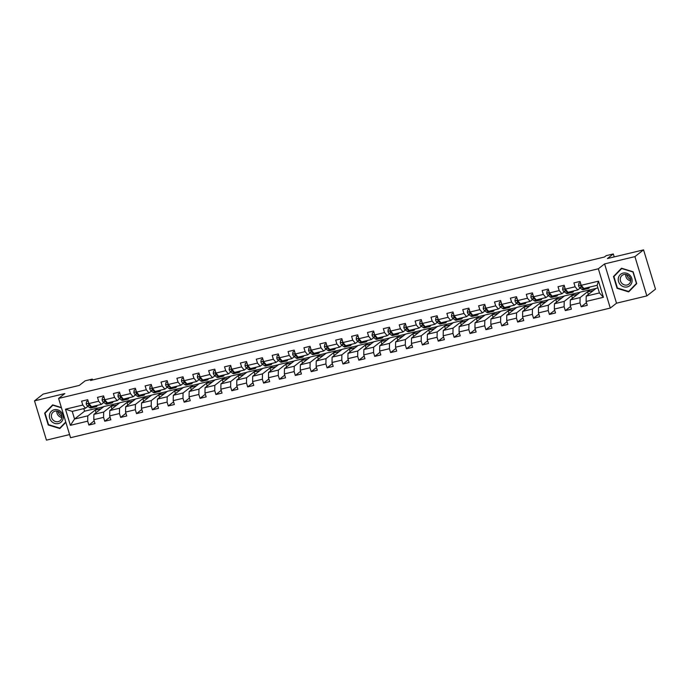 <?xml version="1.0" encoding="UTF-8"?>
<svg xmlns="http://www.w3.org/2000/svg" width="690" height="690" viewBox="0 0 690 690"><rect width="100%" height="100%" fill="white"/><g stroke="black" fill="none" stroke-linecap="round" stroke-linejoin="round"><path stroke-width="1.03" d="M646.849 295.906L655.5 289.145L643.563 249.866L634.921 256.62L604.578 263.908L598.351 268.772L610.288 308.059L616.515 303.195L646.849 295.906L634.921 256.62M598.351 268.772L58.607 398.432L70.544 437.71L610.288 308.059M58.607 398.432L64.834 393.567L34.5 400.856L46.437 440.134L69.587 434.571M34.5 400.856L43.151 394.094L79.29 385.417L85.172 380.82L92.296 379.103L90.562 380.457L604.449 257.016L606.182 255.662L613.307 253.946L607.424 258.543L643.563 249.866M597.894 287.885L596.229 288.282L586.198 296.122L599.438 292.94L597.109 285.298L583.878 288.48L581.204 285.315L580.023 281.434L573.916 282.9L575.098 286.781L565.326 289.127L564.144 285.255L558.038 286.721L559.219 290.594L549.438 292.94L548.265 289.067L542.159 290.533L543.332 294.406L533.56 296.76L532.387 292.879L526.28 294.345L527.453 298.227L517.681 300.573L516.5 296.7L510.393 298.166L511.575 302.039L501.803 304.385L500.621 300.512L494.514 301.978L495.696 305.851L485.915 308.197L484.742 304.325L478.636 305.791L479.809 309.672L470.037 312.018L468.864 308.137L462.757 309.612L463.93 313.484L454.158 315.83L452.976 311.958L446.87 313.424L448.052 317.297L438.279 319.643L437.098 315.77L430.991 317.236L432.173 321.117L422.392 323.463L421.219 319.582L415.113 321.057L416.286 324.93L406.514 327.276L405.341 323.403L399.234 324.869L400.407 328.742L390.635 331.088L389.453 327.215L383.347 328.682L384.528 332.554L374.756 334.909L373.575 331.028L367.468 332.494L368.65 336.375L358.869 338.721L357.696 334.848L351.589 336.315L352.763 340.187L342.99 342.533L341.817 338.661L335.702 340.127L336.884 344L327.112 346.354L325.93 342.473L319.824 343.939L321.005 347.82L311.233 350.166L310.052 346.294L303.945 347.76L305.118 351.633L295.346 353.979L294.173 350.106L288.066 351.572L289.239 355.445L279.467 357.791L278.294 353.918L272.179 355.385L273.361 359.266L263.589 361.612L262.407 357.731L256.301 359.205L257.482 363.078L247.71 365.424L246.528 361.551L240.422 363.018L241.595 366.89L231.823 369.236L230.65 365.364L224.543 366.83L225.716 370.703L215.944 373.057L214.771 369.176L208.656 370.642L209.838 374.523L200.066 376.869L198.884 372.997L192.777 374.463L193.959 378.336L184.187 380.682L183.005 376.809L176.899 378.275L178.072 382.148L168.3 384.503L167.127 380.621L161.02 382.088L162.193 385.969L152.421 388.315L151.248 384.442L145.133 385.908L146.315 389.781L136.542 392.127L135.361 388.254L129.254 389.721L130.436 393.593L120.664 395.939L119.482 392.067L113.376 393.533L114.549 397.414L104.777 399.76L103.604 395.879L97.497 397.354L98.67 401.226L88.898 403.572L87.725 399.7L81.61 401.166L82.791 405.039L65.481 409.196L70.389 425.333L74.555 419.028L87.785 415.846L97.816 408.014L84.585 411.188L74.555 419.028L72.234 411.387L65.481 409.196M581.204 285.315L598.506 281.158L603.414 297.295L586.103 301.452L587.285 305.325L581.178 306.791L586.474 302.651M70.389 425.333L87.69 421.176L88.872 425.049L94.979 423.582L93.806 419.71L103.578 417.364L104.751 421.236L110.857 419.77L109.684 415.898L119.456 413.552L120.629 417.424L126.744 415.958L125.563 412.077L135.335 409.731L136.517 413.612L142.623 412.137L141.441 408.264L151.214 405.918L152.395 409.791L158.502 408.325L157.329 404.452L167.101 402.106L168.274 405.979L174.38 404.513L173.207 400.64L182.979 398.285L184.152 402.166L190.268 400.7L189.086 396.819L198.858 394.473L200.04 398.346L206.146 396.879L204.964 393.007L214.737 390.661L215.918 394.533L222.025 393.067L220.852 389.195L230.624 386.84L231.797 390.721L237.903 389.255L236.73 385.374L246.503 383.028L247.676 386.9L253.791 385.434L252.609 381.561L262.381 379.215L263.563 383.088L269.669 381.622L268.488 377.749L278.26 375.403L279.441 379.276L285.548 377.81L284.375 373.928L294.147 371.582L295.32 375.464L301.427 373.989L300.254 370.116L310.026 367.77L311.199 371.643L317.314 370.176L316.132 366.304L325.904 363.958L327.086 367.83L333.192 366.364L332.011 362.491L341.783 360.137L342.964 364.018L349.071 362.552L347.898 358.671L357.67 356.325L358.843 360.197L364.95 358.731L363.777 354.858L373.549 352.512L374.722 356.385L380.837 354.919L379.655 351.046L389.427 348.692L390.609 352.573L396.716 351.106L395.534 347.225L405.306 344.879L406.488 348.752L412.594 347.286L411.421 343.413L421.193 341.067L422.366 344.94L428.473 343.473L427.3 339.601L437.072 337.255L438.245 341.127L444.36 339.661L443.178 335.78L452.95 333.434L454.132 337.315L460.239 335.84L459.057 331.968L468.829 329.622L470.011 333.494L476.117 332.028L474.944 328.155L484.716 325.809L485.889 329.682L491.996 328.216L490.823 324.343L500.595 321.988L501.768 325.87L507.883 324.395L506.702 320.522L516.474 318.176L517.655 322.049L523.762 320.583L522.58 316.71L532.352 314.364L533.534 318.237L539.64 316.77L538.467 312.898L548.24 310.543L549.413 314.424L555.519 312.958L554.346 309.077L564.118 306.731L565.3 310.603L571.406 309.137L570.225 305.265L579.997 302.919L581.178 306.791M565.326 289.127L567.999 292.293L577.772 289.947L580.221 288.023M590.123 289.748L580.092 297.588L570.32 299.934L580.35 292.094L596.022 288.446M577.772 289.947L575.098 286.781M579.997 302.919L580.092 297.588M570.225 305.265L570.32 299.934M549.438 292.94L552.112 296.105L561.893 293.759L564.342 291.844M574.244 293.561L564.213 301.401L554.441 303.755L564.472 295.915L580.143 292.258M561.893 293.759L559.219 290.594M564.118 306.731L564.213 301.401M554.346 309.077L554.441 303.755M533.56 296.76L536.234 299.926L546.006 297.571L548.464 295.656M558.365 297.381L548.334 305.221L538.562 307.568L548.593 299.727L564.265 296.079M546.006 297.571L543.332 294.406M548.24 310.543L548.334 305.221M538.467 312.898L538.562 307.568M517.681 300.573L520.355 303.738L530.127 301.392L532.585 299.469M542.478 301.194L532.447 309.034L522.675 311.38L532.706 303.54L548.377 299.891M530.127 301.392L527.453 298.227M532.352 314.364L532.447 309.034M522.58 316.71L522.675 311.38M501.803 304.385L504.476 307.55L514.248 305.204L516.698 303.289M526.599 305.006L516.568 312.846L506.796 315.192L516.827 307.361L532.499 303.704M514.248 305.204L511.575 302.039M516.474 318.176L516.568 312.846M506.702 320.522L506.796 315.192M485.915 308.197L488.589 311.363L498.37 309.017L500.819 307.102M510.721 308.827L500.69 316.667L490.918 319.013L500.949 311.173L516.62 307.524M498.37 309.017L495.696 305.851M500.595 321.988L500.69 316.667M490.823 324.343L490.918 319.013M470.037 312.018L472.71 315.183L482.483 312.837L484.941 310.914M494.842 312.639L484.811 320.479L475.031 322.825L485.07 314.985L500.733 311.337M482.483 312.837L479.809 309.672M484.716 325.809L484.811 320.479M474.944 328.155L475.031 322.825M454.158 315.83L456.832 318.996L466.604 316.65L469.062 314.726M478.955 316.451L468.924 324.291L459.152 326.637L469.183 318.797L484.854 315.149M466.604 316.65L463.93 313.484M468.829 329.622L468.924 324.291M459.057 331.968L459.152 326.637M438.279 319.643L440.953 322.808L450.725 320.462L453.175 318.547M463.076 320.272L453.045 328.104L443.273 330.458L453.304 322.618L468.976 318.97M450.725 320.462L448.052 317.297M452.95 333.434L453.045 328.104M443.178 335.78L443.273 330.458M422.392 323.463L425.066 326.629L434.847 324.283L437.296 322.359M447.198 324.084L437.167 331.925L427.395 334.271L437.426 326.43L453.097 322.782M434.847 324.283L432.173 321.117M437.072 337.255L437.167 331.925M427.3 339.601L427.395 334.271M406.514 327.276L409.187 330.441L418.959 328.095L421.418 326.172M431.319 327.897L421.288 335.737L411.507 338.083L421.547 330.243L437.21 326.594M418.959 328.095L416.286 324.93M421.193 341.067L421.288 335.737M411.421 343.413L411.507 338.083M390.635 331.088L393.309 334.253L403.081 331.907L405.539 329.993M415.432 331.709L405.401 339.549L395.629 341.904L405.66 334.064L421.331 330.406M403.081 331.907L400.407 328.742M405.306 344.879L405.401 339.549M395.534 347.225L395.629 341.904M374.756 334.909L377.43 338.074L387.202 335.72L389.652 333.805M399.553 335.53L389.522 343.37L379.75 345.716L389.781 337.876L405.453 334.227M387.202 335.72L384.528 332.554M389.427 348.692L389.522 343.37M379.655 351.046L379.75 345.716M358.869 338.721L361.543 341.886L371.324 339.54L373.773 337.617M383.675 339.342L373.644 347.182L363.872 349.528L373.902 341.688L389.574 338.04M371.324 339.54L368.65 336.375M373.549 352.512L373.644 347.182M363.777 354.858L363.872 349.528M342.99 342.533L345.664 345.699L355.436 343.353L357.894 341.438M367.796 343.154L357.765 350.994L347.984 353.34L358.024 345.509L373.687 341.852M355.436 343.353L352.763 340.187M357.67 356.325L357.765 350.994M347.898 358.671L347.984 353.34M327.112 346.354L329.786 349.52L339.558 347.165L342.016 345.25M351.909 346.975L341.878 354.815L332.106 357.161L342.137 349.321L357.808 345.673M339.558 347.165L336.884 344M341.783 360.137L341.878 354.815M332.011 362.491L332.106 357.161M311.233 350.166L313.907 353.332L323.679 350.986L326.129 349.062M336.03 350.787L325.999 358.628L316.227 360.974L326.258 353.133L341.93 349.485M323.679 350.986L321.005 347.82M325.904 363.958L325.999 358.628M316.132 366.304L316.227 360.974M295.346 353.979L298.02 357.144L307.8 354.798L310.25 352.883M320.151 354.6L310.12 362.44L300.348 364.786L310.379 356.946L326.051 353.297M307.8 354.798L305.118 351.633M310.026 367.77L310.12 362.44M300.254 370.116L300.348 364.786M279.467 357.791L282.141 360.956L291.913 358.61L294.371 356.696M304.273 358.421L294.242 366.261L284.461 368.607L294.501 360.767L310.164 357.118M291.913 358.61L289.239 355.445M294.147 371.582L294.242 366.261M284.375 373.928L284.461 368.607M263.589 361.612L266.262 364.777L276.035 362.431L278.493 360.508M288.386 362.233L278.355 370.073L268.582 372.419L278.613 364.579L294.285 360.93M276.035 362.431L273.361 359.266M278.26 375.403L278.355 370.073M268.488 377.749L268.582 372.419M247.71 365.424L250.384 368.589L260.156 366.243L262.605 364.32M272.507 366.045L262.476 373.885L252.704 376.231L262.735 368.391L278.406 364.743M260.156 366.243L257.482 363.078M262.381 379.215L262.476 373.885M252.609 381.561L252.704 376.231M231.823 369.236L234.496 372.402L244.277 370.056L246.727 368.141M256.628 369.866L246.597 377.697L236.825 380.052L246.856 372.212L262.528 368.555M244.277 370.056L241.595 366.89M246.503 383.028L246.597 377.697M236.73 385.374L236.825 380.052M215.944 373.057L218.618 376.223L228.39 373.868L230.848 371.953M240.75 373.678L230.719 381.518L220.938 383.864L230.978 376.024L246.641 372.376M228.39 373.868L225.716 370.703M230.624 386.84L230.719 381.518M220.852 389.195L220.938 383.864M200.066 376.869L202.739 380.035L212.511 377.689L214.97 375.765M224.862 377.49L214.832 385.331L205.059 387.677L215.09 379.836L230.762 376.188M212.511 377.689L209.838 374.523M214.737 390.661L214.832 385.331M204.964 393.007L205.059 387.677M184.187 380.682L186.861 383.847L196.633 381.501L199.082 379.586M208.984 381.303L198.953 389.143L189.181 391.497L199.212 383.657L214.883 380M196.633 381.501L193.959 378.336M198.858 394.473L198.953 389.143M189.086 396.819L189.181 391.497M168.3 384.503L170.973 387.668L180.746 385.313L183.204 383.399M193.105 385.123L183.074 392.964L173.302 395.31L183.333 387.47L199.005 383.821M180.746 385.313L178.072 382.148M182.979 398.285L183.074 392.964M173.207 400.64L173.302 395.31M152.421 388.315L155.095 391.48L164.867 389.134L167.325 387.211M177.226 388.936L167.196 396.776L157.415 399.122L167.454 391.282L183.117 387.633M164.867 389.134L162.193 385.969M167.101 402.106L167.196 396.776M157.329 404.452L157.415 399.122M136.542 392.127L139.216 395.292L148.988 392.946L151.446 391.032M161.339 392.748L151.308 400.588L141.536 402.934L151.567 395.103L167.239 391.446M148.988 392.946L146.315 389.781M151.214 405.918L151.308 400.588M141.441 408.264L141.536 402.934M120.664 395.939L123.338 399.105L133.11 396.759L135.559 394.844M145.461 396.569L135.43 404.409L125.658 406.755L135.689 398.915L151.36 395.267M133.11 396.759L130.436 393.593M135.335 409.731L135.43 404.409M125.563 412.077L125.658 406.755M104.777 399.76L107.45 402.926L117.222 400.579L119.68 398.656M129.582 400.381L119.551 408.221L109.779 410.567L119.81 402.727L135.482 399.079M117.222 400.579L114.549 397.414M119.456 413.552L119.551 408.221M109.684 415.898L109.779 410.567M88.898 403.572L91.572 406.738L101.344 404.392L103.802 402.468M113.703 404.193L103.673 412.034L93.892 414.38L103.931 406.539L119.594 402.891M101.344 404.392L98.67 401.226M103.578 417.364L103.673 412.034M93.806 419.71L93.892 414.38M72.234 411.387L85.465 408.204L87.923 406.289M85.465 408.204L82.791 405.039M87.69 421.176L87.785 415.846M614.212 256.913L613.307 253.946M92.564 379.983L92.296 379.103M83.8 408.609L84.585 411.188M96.039 412.706L95.255 410.145L97.816 408.014M97.851 408.118L103.716 406.703M603.414 297.295L599.438 292.94M597.109 285.298L598.506 281.158M586.103 301.452L586.198 296.122M88.872 425.049L94.168 420.917M95.255 410.145L101.12 408.739M111.918 408.894L111.142 406.332L113.729 404.305M111.142 406.332L117.007 404.918M104.751 421.236L110.046 417.096M127.797 405.082L127.02 402.512L129.617 400.485M127.02 402.512L132.885 401.106M120.629 417.424L125.925 413.284M143.675 401.261L142.899 398.699L145.495 396.672M142.899 398.699L148.764 397.293M136.517 413.612L141.812 409.472M159.562 397.449L158.778 394.887L161.374 392.86M158.778 394.887L164.643 393.473M152.395 409.791L157.691 405.651M175.441 393.636L174.665 391.066L177.252 389.039M174.665 391.066L180.53 389.66M168.274 405.979L173.57 401.839M191.32 389.824L190.543 387.254L193.14 385.227M190.543 387.254L196.409 385.848M184.152 402.166L189.457 398.027M207.198 386.003L206.422 383.442L209.018 381.415M206.422 383.442L212.287 382.027M200.04 398.346L205.335 394.214M223.086 382.191L222.301 379.621L224.897 377.594M222.301 379.621L228.166 378.215M215.918 394.533L221.214 390.393M238.964 378.379L238.188 375.809L240.776 373.782M238.188 375.809L244.053 374.403M231.797 390.721L237.093 386.581M254.843 374.558L254.067 371.996L256.663 369.969M254.067 371.996L259.932 370.59M247.676 386.9L252.98 382.769M270.721 370.746L269.945 368.184L272.541 366.157M269.945 368.184L275.81 366.77M263.563 383.088L268.859 378.948M286.609 366.933L285.824 364.363L288.42 362.336M285.824 364.363L291.689 362.957M279.441 379.276L284.737 375.136M302.487 363.113L301.711 360.551L304.299 358.524M301.711 360.551L307.576 359.145M295.32 375.464L300.616 371.324M318.366 359.3L317.59 356.739L320.186 354.712M317.59 356.739L323.455 355.324M311.199 371.643L316.503 367.503M334.245 355.488L333.468 352.918L336.065 350.891M333.468 352.918L339.333 351.512M327.086 367.83L332.382 363.69M350.132 351.667L349.347 349.106L351.943 347.079M349.347 349.106L355.212 347.7M342.964 364.018L348.26 359.878M366.011 347.855L365.234 345.293L367.822 343.266M365.234 345.293L371.099 343.879M358.843 360.197L364.139 356.057M381.889 344.043L381.113 341.472L383.709 339.446M381.113 341.472L386.978 340.067M374.722 356.385L380.026 352.245M397.768 340.23L396.991 337.66L399.588 335.633M396.991 337.66L402.856 336.254M390.609 352.573L395.905 348.433M413.655 336.41L412.87 333.848L415.466 331.821M412.87 333.848L418.735 332.433M406.488 348.752L411.783 344.62M429.534 332.597L428.757 330.036L431.345 328M428.757 330.036L434.622 328.621M422.366 344.94L427.662 340.8M445.412 328.785L444.636 326.215L447.232 324.188M444.636 326.215L450.501 324.809M438.245 341.127L443.549 336.987M461.3 324.964L460.515 322.403L463.111 320.376M460.515 322.403L466.38 320.997M454.132 337.315L459.428 333.175M477.178 321.152L476.393 318.59L478.989 316.563M476.393 318.59L482.258 317.176M470.011 333.494L475.307 329.354M493.057 317.34L492.281 314.769L494.868 312.743M492.281 314.769L498.145 313.363M485.889 329.682L491.185 325.542M508.935 313.519L508.159 310.957L510.755 308.93M508.159 310.957L514.024 309.551M501.768 325.87L507.072 321.73M524.823 309.707L524.038 307.145L526.634 305.118M524.038 307.145L529.903 305.73M517.655 322.049L522.951 317.909M540.701 305.894L539.916 303.324L542.513 301.297M539.916 303.324L545.781 301.918M533.534 318.237L538.83 314.097M556.58 302.082L555.804 299.512L558.391 297.485M555.804 299.512L561.669 298.106M549.413 314.424L554.708 310.284M572.459 298.261L571.682 295.7L574.278 293.673M571.682 295.7L577.547 294.285M565.3 310.603L570.596 306.472M588.346 294.449L587.561 291.887L590.157 289.852M587.561 291.887L593.426 290.473M61.376 407.54L52.656 404.875L44.626 413.146L48.222 424.98L59.84 428.533L65.869 422.323M604.578 263.908L616.515 303.195M633.135 271.782L621.509 268.22L613.488 276.5L617.076 288.325L628.702 291.887L636.723 283.607L633.135 271.782M52.923 404.961L46.109 412.12M46.075 412.016L44.626 413.146M621.785 268.307L614.971 275.465M614.937 275.362L613.488 276.5M88.148 401.097L86.561 401.477L86.19 403.84A2.976 1.07 76.5 0 0 87.302 405.815L89.579 407.557A8.591 3.096 76.5 0 0 90.977 407.98L92.909 407.514A8.591 3.096 76.5 0 0 93.478 407.195M94.332 406.074L94.668 406.332A8.591 3.096 76.5 0 0 96.065 406.764A8.591 3.096 76.5 0 0 97.273 405.366M88.079 400.864L86.561 401.477M88.838 403.374L88.415 404.142A2.976 1.07 76.5 0 0 89.234 405.349L91.52 407.091A8.591 3.096 76.5 0 0 92.909 407.514M96.065 406.764L94.133 407.221A8.591 3.096 -103.5 0 1 92.736 406.798L92.4 406.539M89.502 404.288L89.131 404.004A1.518 0.543 -103.5 0 1 88.907 403.754L88.415 404.142M63.092 418.727A7.297 6.719 -128 0 0 57.805 409.877A7.297 6.719 -128 0 0 49.533 414.578A7.297 6.719 -128 0 0 54.821 423.419A7.297 6.719 -128 0 0 63.092 418.727M61.764 417.976A5.52 5.08 -128 0 0 59.34 412.051A5.52 5.08 -128 0 0 53.233 412.051A5.52 5.08 -128 0 0 51.5 414.837A5.52 5.08 -128 0 0 53.924 420.762A5.52 5.08 -128 0 0 60.03 420.753A5.52 5.08 -128 0 0 61.764 417.976M65.843 422.228L59.797 428.111L48.542 424.669L45.057 413.207L52.837 405.185L61.462 407.825M65.757 421.97L59.797 428.111M61.867 416.346A7.012 6.46 52 0 1 57.951 411.344M56.865 411.085A5.52 5.08 -128 0 0 61.85 417.467M630.72 279.692A7.012 6.46 52 0 1 626.813 274.689M623.079 273.102A7.297 6.719 -128 0 0 618.559 281.589A7.297 6.719 -128 0 0 627.27 286.902A7.297 6.719 -128 0 0 631.79 278.406A7.297 6.719 -128 0 0 623.079 273.102M623.898 274.525A5.52 5.08 -128 0 0 622.087 275.405A5.52 5.08 -128 0 0 620.888 281.96A5.52 5.08 -128 0 0 627.081 284.979A5.52 5.08 -128 0 0 628.892 284.108A5.52 5.08 -128 0 0 630.091 277.544A5.52 5.08 -128 0 0 623.898 274.525M625.727 274.43A5.52 5.08 -128 0 0 630.712 280.813M636.698 283.521L628.659 291.465L617.395 288.015L613.919 276.552L621.69 268.539L632.954 271.981L636.43 283.443L628.659 291.465M104.026 397.276L102.448 397.656L102.077 400.028A2.976 1.07 76.5 0 0 103.181 402.003L105.467 403.745A8.591 3.096 76.5 0 0 106.855 404.168L108.796 403.702A8.591 3.096 76.5 0 0 109.356 403.383M110.21 402.261L110.555 402.52A8.591 3.096 76.5 0 0 111.944 402.943A8.591 3.096 76.5 0 0 113.151 401.554M103.957 397.052L102.448 397.656M104.716 399.562L104.294 400.321A2.976 1.07 76.5 0 0 105.121 401.537L107.398 403.279A8.591 3.096 76.5 0 0 108.796 403.702M111.944 402.943L110.012 403.409A8.591 3.096 -103.5 0 1 108.615 402.986L108.278 402.727M105.38 400.467L105.018 400.191A1.518 0.543 -103.5 0 1 104.785 399.933L104.294 400.321M119.905 393.464L118.326 393.843L117.956 396.207A2.976 1.07 76.5 0 0 119.068 398.19L121.345 399.924A8.591 3.096 76.5 0 0 122.742 400.355L124.674 399.889A8.591 3.096 76.5 0 0 125.244 399.57M126.097 398.449L126.434 398.708A8.591 3.096 76.5 0 0 127.831 399.131A8.591 3.096 76.5 0 0 129.03 397.742M119.836 393.24L118.326 393.843M120.603 395.75L120.172 396.509A2.976 1.07 76.5 0 0 121 397.725L123.277 399.467A8.591 3.096 76.5 0 0 124.674 399.889M127.831 399.131L125.891 399.596A8.591 3.096 -103.5 0 1 124.502 399.174L124.157 398.906M121.259 396.655L120.897 396.379A1.518 0.543 -103.5 0 1 120.672 396.12L120.172 396.509M135.792 389.652L134.205 390.031L133.834 392.394A2.976 1.07 76.5 0 0 134.947 394.37L137.224 396.112A8.591 3.096 76.5 0 0 138.621 396.534L140.553 396.077A8.591 3.096 76.5 0 0 141.122 395.75M141.976 394.628L142.312 394.887A8.591 3.096 76.5 0 0 143.71 395.318A8.591 3.096 76.5 0 0 144.917 393.921M135.723 389.419L134.205 390.031M136.482 391.929L136.051 392.696A2.976 1.07 76.5 0 0 136.879 393.904L139.156 395.646A8.591 3.096 76.5 0 0 140.553 396.077M143.71 395.318L141.778 395.775A8.591 3.096 -103.5 0 1 140.381 395.353L140.044 395.094M137.146 392.843L136.775 392.558A1.518 0.543 -103.5 0 1 136.551 392.308L136.051 392.696M151.671 385.831L150.084 386.21L149.713 388.582A2.976 1.07 76.5 0 0 150.825 390.557L153.102 392.3A8.591 3.096 76.5 0 0 154.5 392.722L156.432 392.256A8.591 3.096 76.5 0 0 157.001 391.937M157.855 390.816L158.2 391.075A8.591 3.096 76.5 0 0 159.588 391.497A8.591 3.096 76.5 0 0 160.796 390.109M151.602 385.606L150.084 386.21M152.361 388.116L151.938 388.875A2.976 1.07 76.5 0 0 152.757 390.091L155.043 391.834A8.591 3.096 76.5 0 0 156.432 392.256M159.588 391.497L157.656 391.963A8.591 3.096 -103.5 0 1 156.259 391.541L155.923 391.282M153.025 389.022L152.654 388.746A1.518 0.543 -103.5 0 1 152.43 388.487L151.938 388.875M167.549 382.019L165.971 382.398L165.6 384.77A2.976 1.07 76.5 0 0 166.704 386.745L168.99 388.487A8.591 3.096 76.5 0 0 170.378 388.91L172.319 388.444A8.591 3.096 76.5 0 0 172.888 388.125M173.733 387.004L174.078 387.263A8.591 3.096 76.5 0 0 175.467 387.685A8.591 3.096 76.5 0 0 176.675 386.297M167.48 381.794L165.971 382.398M168.239 384.304L167.817 385.063A2.976 1.07 76.5 0 0 168.645 386.279L170.922 388.022A8.591 3.096 76.5 0 0 172.319 388.444M175.467 387.685L173.535 388.151A8.591 3.096 -103.5 0 1 172.146 387.728L171.801 387.47M168.903 385.21L168.541 384.934A1.518 0.543 -103.5 0 1 168.308 384.675L167.817 385.063M183.428 378.206L181.85 378.586L181.479 380.949A2.976 1.07 76.5 0 0 182.591 382.924L184.868 384.666A8.591 3.096 76.5 0 0 186.266 385.089L188.197 384.632A8.591 3.096 76.5 0 0 188.767 384.304M189.621 383.183L189.957 383.45A8.591 3.096 76.5 0 0 191.354 383.873A8.591 3.096 76.5 0 0 192.553 382.484M183.359 377.973L181.85 378.586M184.126 380.483L183.695 381.251A2.976 1.07 76.5 0 0 184.523 382.458L186.8 384.201A8.591 3.096 76.5 0 0 188.197 384.632M191.354 383.873L189.414 384.339A8.591 3.096 -103.5 0 1 188.025 383.907L187.68 383.649M184.782 381.398L184.42 381.113A1.518 0.543 -103.5 0 1 184.196 380.863L183.695 381.251M199.315 374.385L197.728 374.765L197.357 377.137A2.976 1.07 76.5 0 0 198.47 379.112L200.747 380.854A8.591 3.096 76.5 0 0 202.144 381.277L204.076 380.811A8.591 3.096 76.5 0 0 204.645 380.492M205.499 379.371L205.836 379.629A8.591 3.096 76.5 0 0 207.233 380.052A8.591 3.096 76.5 0 0 208.44 378.663M199.246 374.161L197.728 374.765M200.005 376.671L199.574 377.439A2.976 1.07 76.5 0 0 200.402 378.646L202.679 380.388A8.591 3.096 76.5 0 0 204.076 380.811M207.233 380.052L205.301 380.518A8.591 3.096 -103.5 0 1 203.904 380.095L203.567 379.836M200.669 377.577L200.298 377.301A1.518 0.543 -103.5 0 1 200.074 377.042L199.574 377.439M215.194 370.573L213.607 370.953L213.236 373.325A2.976 1.07 76.5 0 0 214.349 375.3L216.626 377.042A8.591 3.096 76.5 0 0 218.023 377.464L219.955 376.999A8.591 3.096 76.5 0 0 220.524 376.68M221.378 375.558L221.723 375.817A8.591 3.096 76.5 0 0 223.112 376.24A8.591 3.096 76.5 0 0 224.319 374.851M215.125 370.349L213.607 370.953M215.884 372.859L215.461 373.618A2.976 1.07 76.5 0 0 216.28 374.834L218.566 376.576A8.591 3.096 76.5 0 0 219.955 376.999M223.112 376.24L221.18 376.706A8.591 3.096 -103.5 0 1 219.782 376.283L219.446 376.024M216.548 373.764L216.177 373.488A1.518 0.543 -103.5 0 1 215.953 373.23L215.461 373.618M231.072 366.761L229.494 367.14L229.123 369.504A2.976 1.07 76.5 0 0 230.227 371.479L232.513 373.221A8.591 3.096 76.5 0 0 233.901 373.652L235.842 373.187A8.591 3.096 76.5 0 0 236.411 372.867M237.256 371.738L237.602 372.005A8.591 3.096 76.5 0 0 238.99 372.428A8.591 3.096 76.5 0 0 240.198 371.039M231.003 366.528L229.494 367.14M231.762 369.047L231.34 369.805A2.976 1.07 76.5 0 0 232.168 371.022L234.445 372.755A8.591 3.096 76.5 0 0 235.842 373.187M238.99 372.428L237.058 372.893A8.591 3.096 -103.5 0 1 235.67 372.462L235.325 372.203M232.427 369.952L232.064 369.668A1.518 0.543 -103.5 0 1 231.831 369.417L231.34 369.805M246.951 362.94L245.373 363.328L245.002 365.691A2.976 1.07 76.5 0 0 246.114 367.666L248.391 369.409A8.591 3.096 76.5 0 0 249.789 369.831L251.721 369.366A8.591 3.096 76.5 0 0 252.29 369.047M253.144 367.925L253.48 368.184A8.591 3.096 76.5 0 0 254.877 368.615A8.591 3.096 76.5 0 0 256.085 367.218M246.882 362.716L245.373 363.328M247.65 365.226L247.218 365.993A2.976 1.07 76.5 0 0 248.046 367.201L250.323 368.943A8.591 3.096 76.5 0 0 251.721 369.366M254.877 368.615L252.937 369.072A8.591 3.096 -103.5 0 1 251.548 368.65L251.203 368.391M248.305 366.14L247.943 365.855A1.518 0.543 -103.5 0 1 247.719 365.605L247.218 365.993M262.838 359.128L261.251 359.507L260.88 361.879A2.976 1.07 76.5 0 0 261.993 363.854L264.27 365.596A8.591 3.096 76.5 0 0 265.667 366.019L267.599 365.553A8.591 3.096 76.5 0 0 268.169 365.234M269.022 364.113L269.359 364.372A8.591 3.096 76.5 0 0 270.756 364.794A8.591 3.096 76.5 0 0 271.964 363.406M262.769 358.904L261.251 359.507M263.528 361.413L263.097 362.172A2.976 1.07 76.5 0 0 263.925 363.389L266.202 365.131A8.591 3.096 76.5 0 0 267.599 365.553M270.756 364.794L268.824 365.26A8.591 3.096 -103.5 0 1 267.427 364.838L267.09 364.579M264.192 362.319L263.822 362.043A1.518 0.543 -103.5 0 1 263.597 361.784L263.097 362.172M278.717 355.315L277.139 355.695L276.759 358.058A2.976 1.07 76.5 0 0 277.872 360.042L280.149 361.776A8.591 3.096 76.5 0 0 281.546 362.207L283.478 361.741A8.591 3.096 76.5 0 0 284.047 361.422M284.901 360.301L285.246 360.56A8.591 3.096 76.5 0 0 286.635 360.982A8.591 3.096 76.5 0 0 287.842 359.594M278.648 355.091L277.139 355.695M279.407 357.601L278.984 358.36A2.976 1.07 76.5 0 0 279.812 359.576L282.089 361.319A8.591 3.096 76.5 0 0 283.478 361.741M286.635 360.982L284.703 361.448A8.591 3.096 -103.5 0 1 283.305 361.025L282.969 360.758M280.071 358.507L279.7 358.231A1.518 0.543 -103.5 0 1 279.476 357.972L278.984 358.36M294.596 351.503L293.017 351.883L292.646 354.246A2.976 1.07 76.5 0 0 293.759 356.221L296.036 357.963A8.591 3.096 76.5 0 0 297.424 358.386L299.365 357.92A8.591 3.096 76.5 0 0 299.934 357.601M300.78 356.48L301.125 356.739A8.591 3.096 76.5 0 0 302.513 357.17A8.591 3.096 76.5 0 0 303.721 355.773M294.527 351.27L293.017 351.883M295.286 353.78L294.863 354.548A2.976 1.07 76.5 0 0 295.691 355.755L297.968 357.498A8.591 3.096 76.5 0 0 299.365 357.92M302.513 357.17L300.581 357.627A8.591 3.096 -103.5 0 1 299.193 357.204L298.848 356.946M295.95 354.695L295.587 354.41A1.518 0.543 -103.5 0 1 295.363 354.16L294.863 354.548M310.474 347.682L308.896 348.062L308.525 350.434A2.976 1.07 76.5 0 0 309.637 352.409L311.915 354.151A8.591 3.096 76.5 0 0 313.312 354.574L315.244 354.108A8.591 3.096 76.5 0 0 315.813 353.789M316.667 352.668L317.003 352.926A8.591 3.096 76.5 0 0 318.401 353.349A8.591 3.096 76.5 0 0 319.608 351.96M310.405 347.458L308.896 348.062M311.173 349.968L310.741 350.727A2.976 1.07 76.5 0 0 311.57 351.943L313.846 353.685A8.591 3.096 76.5 0 0 315.244 354.108M318.401 353.349L316.46 353.815A8.591 3.096 -103.5 0 1 315.071 353.392L314.726 353.133M311.828 350.874L311.466 350.598A1.518 0.543 -103.5 0 1 311.242 350.339L310.741 350.727M326.361 343.87L324.774 344.25L324.404 346.622A2.976 1.07 76.5 0 0 325.516 348.597L327.793 350.339A8.591 3.096 76.5 0 0 329.19 350.762L331.122 350.296A8.591 3.096 76.5 0 0 331.692 349.977M332.546 348.855L332.882 349.114A8.591 3.096 76.5 0 0 334.279 349.537A8.591 3.096 76.5 0 0 335.487 348.148M326.292 343.646L324.774 344.25M327.051 346.156L326.62 346.915A2.976 1.07 76.5 0 0 327.448 348.131L329.725 349.873A8.591 3.096 76.5 0 0 331.122 350.296M334.279 349.537L332.347 350.003A8.591 3.096 -103.5 0 1 330.95 349.58L330.613 349.321M327.716 347.061L327.345 346.785A1.518 0.543 -103.5 0 1 327.12 346.527L326.62 346.915M342.24 340.058L340.662 340.437L340.282 342.801A2.976 1.07 76.5 0 0 341.395 344.776L343.672 346.518A8.591 3.096 76.5 0 0 345.069 346.941L347.001 346.484A8.591 3.096 76.5 0 0 347.57 346.156M348.424 345.035L348.769 345.293A8.591 3.096 76.5 0 0 350.158 345.724A8.591 3.096 76.5 0 0 351.365 344.327M342.171 339.825L340.662 340.437M342.93 342.335L342.507 343.103A2.976 1.07 76.5 0 0 343.335 344.31L345.612 346.052A8.591 3.096 76.5 0 0 347.001 346.484M350.158 345.724L348.226 346.19A8.591 3.096 -103.5 0 1 346.829 345.759L346.492 345.5M343.594 343.249L343.223 342.964A1.518 0.543 -103.5 0 1 342.999 342.714L342.507 343.103M358.119 336.237L356.54 336.616L356.169 338.988A2.976 1.07 76.5 0 0 357.282 340.964L359.559 342.706A8.591 3.096 76.5 0 0 360.948 343.128L362.888 342.663A8.591 3.096 76.5 0 0 363.457 342.344M364.303 341.222L364.648 341.481A8.591 3.096 76.5 0 0 366.036 341.904A8.591 3.096 76.5 0 0 367.244 340.515M358.05 336.013L356.54 336.616M358.817 338.523L358.386 339.29A2.976 1.07 76.5 0 0 359.214 340.498L361.491 342.24A8.591 3.096 76.5 0 0 362.888 342.663M366.036 341.904L364.104 342.369A8.591 3.096 -103.5 0 1 362.716 341.947L362.371 341.688M359.473 339.428L359.111 339.152A1.518 0.543 -103.5 0 1 358.886 338.894L358.386 339.29M373.997 332.425L372.419 332.804L372.048 335.176A2.976 1.07 76.5 0 0 373.161 337.151L375.438 338.894A8.591 3.096 76.5 0 0 376.835 339.316L378.767 338.85A8.591 3.096 76.5 0 0 379.336 338.531M380.19 337.41L380.526 337.669A8.591 3.096 76.5 0 0 381.924 338.091A8.591 3.096 76.5 0 0 383.131 336.703M373.928 332.201L372.419 332.804M374.696 334.71L374.265 335.469A2.976 1.07 76.5 0 0 375.093 336.686L377.37 338.428A8.591 3.096 76.5 0 0 378.767 338.85M381.924 338.091L379.983 338.557A8.591 3.096 -103.5 0 1 378.594 338.135L378.249 337.876M375.351 335.616L374.989 335.34A1.518 0.543 -103.5 0 1 374.765 335.081L374.265 335.469M389.885 328.613L388.298 328.992L387.927 331.355A2.976 1.07 76.5 0 0 389.039 333.33L391.316 335.073A8.591 3.096 76.5 0 0 392.714 335.504L394.646 335.038A8.591 3.096 76.5 0 0 395.215 334.719M396.069 333.589L396.405 333.856A8.591 3.096 76.5 0 0 397.802 334.279A8.591 3.096 76.5 0 0 399.01 332.89M389.815 328.38L388.298 328.992M390.575 330.898L390.143 331.657A2.976 1.07 76.5 0 0 390.971 332.873L393.248 334.607A8.591 3.096 76.5 0 0 394.646 335.038M397.802 334.279L395.87 334.745A8.591 3.096 -103.5 0 1 394.473 334.314L394.137 334.055M391.239 331.804L390.868 331.519A1.518 0.543 -103.5 0 1 390.644 331.269L390.143 331.657M405.763 324.792L404.185 325.171L403.805 327.543A2.976 1.07 76.5 0 0 404.918 329.518L407.195 331.26A8.591 3.096 76.5 0 0 408.592 331.683L410.524 331.217A8.591 3.096 76.5 0 0 411.093 330.898M411.947 329.777L412.292 330.036A8.591 3.096 76.5 0 0 413.681 330.458A8.591 3.096 76.5 0 0 414.888 329.07M405.694 324.567L404.185 325.171M406.453 327.077L406.031 327.845A2.976 1.07 76.5 0 0 406.859 329.052L409.136 330.795A8.591 3.096 76.5 0 0 410.524 331.217M413.681 330.458L411.749 330.924A8.591 3.096 -103.5 0 1 410.352 330.501L410.015 330.243M407.117 327.991L406.746 327.707A1.518 0.543 -103.5 0 1 406.522 327.457L406.031 327.845M421.642 320.979L420.063 321.359L419.693 323.731A2.976 1.07 76.5 0 0 420.805 325.706L423.082 327.448A8.591 3.096 76.5 0 0 424.471 327.871L426.411 327.405A8.591 3.096 76.5 0 0 426.981 327.086M427.826 325.965L428.171 326.223A8.591 3.096 76.5 0 0 429.56 326.646A8.591 3.096 76.5 0 0 430.767 325.257M421.573 320.755L420.063 321.359M422.34 323.265L421.909 324.024A2.976 1.07 76.5 0 0 422.737 325.24L425.014 326.982A8.591 3.096 76.5 0 0 426.411 327.405M429.56 326.646L427.628 327.112A8.591 3.096 -103.5 0 1 426.239 326.689L425.894 326.43M422.996 324.171L422.634 323.895A1.518 0.543 -103.5 0 1 422.409 323.636L421.909 324.024M437.52 317.167L435.942 317.547L435.571 319.91A2.976 1.07 76.5 0 0 436.684 321.894L438.961 323.627A8.591 3.096 76.5 0 0 440.358 324.059L442.29 323.593A8.591 3.096 76.5 0 0 442.859 323.274M443.713 322.152L444.05 322.411A8.591 3.096 76.5 0 0 445.447 322.834A8.591 3.096 76.5 0 0 446.654 321.445M437.451 316.943L435.942 317.547M438.219 319.453L437.788 320.212A2.976 1.07 76.5 0 0 438.616 321.428L440.893 323.17A8.591 3.096 76.5 0 0 442.29 323.593M445.447 322.834L443.506 323.3A8.591 3.096 -103.5 0 1 442.118 322.877L441.773 322.61M438.875 320.358L438.512 320.074A1.518 0.543 -103.5 0 1 438.288 319.824L437.788 320.212M453.408 313.355L451.821 313.734L451.45 316.098A2.976 1.07 76.5 0 0 452.562 318.073L454.839 319.815A8.591 3.096 76.5 0 0 456.237 320.238L458.169 319.772A8.591 3.096 76.5 0 0 458.738 319.453M459.592 318.332L459.928 318.59A8.591 3.096 76.5 0 0 461.325 319.022A8.591 3.096 76.5 0 0 462.533 317.624M453.339 313.122L451.821 313.734M454.098 315.632L453.666 316.399A2.976 1.07 76.5 0 0 454.494 317.607L456.771 319.349A8.591 3.096 76.5 0 0 458.169 319.772M461.325 319.022L459.393 319.479A8.591 3.096 -103.5 0 1 457.996 319.056L457.66 318.797M454.762 316.546L454.391 316.262A1.518 0.543 -103.5 0 1 454.167 316.011L453.666 316.399M469.286 309.534L467.708 309.913L467.328 312.285A2.976 1.07 76.5 0 0 468.441 314.261L470.718 316.003A8.591 3.096 76.5 0 0 472.115 316.425L474.047 315.96A8.591 3.096 76.5 0 0 474.616 315.64M475.47 314.519L475.815 314.778A8.591 3.096 76.5 0 0 477.204 315.201A8.591 3.096 76.5 0 0 478.411 313.812M469.217 309.31L467.708 309.913M469.976 311.82L469.554 312.579A2.976 1.07 76.5 0 0 470.382 313.795L472.659 315.537A8.591 3.096 76.5 0 0 474.047 315.96M477.204 315.201L475.272 315.666A8.591 3.096 -103.5 0 1 473.875 315.244L473.538 314.985M470.64 312.725L470.278 312.449A1.518 0.543 -103.5 0 1 470.045 312.19L469.554 312.579M485.165 305.722L483.587 306.101L483.216 308.473A2.976 1.07 76.5 0 0 484.328 310.448L486.605 312.19A8.591 3.096 76.5 0 0 487.994 312.613L489.935 312.147A8.591 3.096 76.5 0 0 490.504 311.828M491.349 310.707L491.694 310.966A8.591 3.096 76.5 0 0 493.083 311.388A8.591 3.096 76.5 0 0 494.29 310M485.096 305.498L483.587 306.101M485.864 308.007L485.432 308.766A2.976 1.07 76.5 0 0 486.26 309.983L488.537 311.725A8.591 3.096 76.5 0 0 489.935 312.147M493.083 311.388L491.151 311.854A8.591 3.096 -103.5 0 1 489.762 311.432L489.417 311.173M486.519 308.913L486.157 308.637A1.518 0.543 -103.5 0 1 485.933 308.378L485.432 308.766M501.043 301.91L499.465 302.289L499.094 304.652A2.976 1.07 76.5 0 0 500.207 306.627L502.484 308.37A8.591 3.096 76.5 0 0 503.881 308.792L505.813 308.335A8.591 3.096 76.5 0 0 506.382 308.007M507.236 306.886L507.573 307.145A8.591 3.096 76.5 0 0 508.97 307.576A8.591 3.096 76.5 0 0 510.177 306.179M500.975 301.677L499.465 302.289M501.742 304.187L501.311 304.954A2.976 1.07 76.5 0 0 502.139 306.162L504.416 307.904A8.591 3.096 76.5 0 0 505.813 308.335M508.97 307.576L507.029 308.042A8.591 3.096 -103.5 0 1 505.641 307.611L505.296 307.352M502.398 305.101L502.035 304.816A1.518 0.543 -103.5 0 1 501.811 304.566L501.311 304.954M516.931 298.089L515.344 298.468L514.973 300.84A2.976 1.07 76.5 0 0 516.086 302.815L518.363 304.557A8.591 3.096 76.5 0 0 519.76 304.98L521.692 304.514A8.591 3.096 76.5 0 0 522.261 304.195M523.115 303.074L523.451 303.333A8.591 3.096 76.5 0 0 524.849 303.755A8.591 3.096 76.5 0 0 526.056 302.367M516.862 297.864L515.344 298.468M517.621 300.374L517.19 301.133A2.976 1.07 76.5 0 0 518.018 302.349L520.295 304.092A8.591 3.096 76.5 0 0 521.692 304.514M524.849 303.755L522.917 304.221A8.591 3.096 -103.5 0 1 521.519 303.798L521.183 303.54M518.285 301.28L517.914 301.004A1.518 0.543 -103.5 0 1 517.69 300.745L517.19 301.133M532.809 294.276L531.231 294.656L530.851 297.028A2.976 1.07 76.5 0 0 531.964 299.003L534.241 300.745A8.591 3.096 76.5 0 0 535.638 301.168L537.57 300.702A8.591 3.096 76.5 0 0 538.14 300.383M538.994 299.262L539.339 299.52A8.591 3.096 76.5 0 0 540.727 299.943A8.591 3.096 76.5 0 0 541.935 298.554M532.74 294.052L531.231 294.656M533.499 296.562L533.077 297.321A2.976 1.07 76.5 0 0 533.905 298.537L536.182 300.279A8.591 3.096 76.5 0 0 537.57 300.702M540.727 299.943L538.795 300.409A8.591 3.096 -103.5 0 1 537.398 299.986L537.062 299.727M534.164 297.468L533.801 297.192A1.518 0.543 -103.5 0 1 533.568 296.933L533.077 297.321M548.688 290.464L547.11 290.844L546.739 293.207A2.976 1.07 76.5 0 0 547.851 295.182L550.128 296.924A8.591 3.096 76.5 0 0 551.517 297.356L553.458 296.89A8.591 3.096 76.5 0 0 554.027 296.571M554.872 295.441L555.217 295.708A8.591 3.096 76.5 0 0 556.606 296.131A8.591 3.096 76.5 0 0 557.813 294.742M548.619 290.231L547.11 290.844M549.387 292.741L548.955 293.509A2.976 1.07 76.5 0 0 549.783 294.725L552.06 296.459A8.591 3.096 76.5 0 0 553.458 296.89M556.606 296.131L554.674 296.596A8.591 3.096 -103.5 0 1 553.285 296.165L552.94 295.906M550.042 293.655L549.68 293.371A1.518 0.543 -103.5 0 1 549.456 293.121L548.955 293.509M564.567 286.643L562.988 287.023L562.617 289.395A2.976 1.07 76.5 0 0 563.73 291.37L566.007 293.112A8.591 3.096 76.5 0 0 567.404 293.535L569.336 293.069A8.591 3.096 76.5 0 0 569.906 292.75M570.759 291.629L571.096 291.887A8.591 3.096 76.5 0 0 572.493 292.31A8.591 3.096 76.5 0 0 573.701 290.921M564.498 286.419L562.988 287.023M565.265 288.929L564.834 289.697A2.976 1.07 76.5 0 0 565.662 290.904L567.939 292.646A8.591 3.096 76.5 0 0 569.336 293.069M572.493 292.31L570.552 292.776A8.591 3.096 -103.5 0 1 569.164 292.353L568.819 292.094M565.921 289.835L565.559 289.559A1.518 0.543 -103.5 0 1 565.334 289.3L564.834 289.697M580.454 282.831L578.867 283.211L578.496 285.582A2.976 1.07 76.5 0 0 579.609 287.558L581.886 289.3A8.591 3.096 76.5 0 0 583.283 289.722L585.215 289.257A8.591 3.096 76.5 0 0 585.784 288.938M586.638 287.816L586.974 288.075A8.591 3.096 76.5 0 0 588.372 288.498A8.591 3.096 76.5 0 0 589.579 287.109M580.385 282.607L578.867 283.211M581.144 285.117L580.713 285.876A2.976 1.07 76.5 0 0 581.541 287.092L583.818 288.834A8.591 3.096 76.5 0 0 585.215 289.257M588.372 288.498L586.44 288.963A8.591 3.096 -103.5 0 1 585.042 288.541L584.706 288.282M581.808 286.022L581.437 285.746A1.518 0.543 -103.5 0 1 581.213 285.488L580.713 285.876M88.777 403.167L86.198 403.779M91.52 407.091L89.579 407.557M94.668 406.332L92.736 406.798M89.234 405.349L87.302 405.815M104.656 399.346L102.086 399.967M107.398 403.279L105.467 403.745M110.555 402.52L108.615 402.986M105.121 401.537L103.181 402.003M120.534 395.534L117.964 396.155M123.277 399.467L121.345 399.924M126.434 398.708L124.502 399.174M121 397.725L119.068 398.19M136.413 391.722L133.843 392.334M139.156 395.646L137.224 396.112M142.312 394.887L140.381 395.353M136.879 393.904L134.947 394.37M152.3 387.901L149.721 388.522M155.043 391.834L153.102 392.3M158.2 391.075L156.259 391.541M152.757 390.091L150.825 390.557M168.179 384.089L165.609 384.71M170.922 388.022L168.99 388.487M174.078 387.263L172.146 387.728M168.645 386.279L166.704 386.745M184.058 380.276L181.487 380.889M186.8 384.201L184.868 384.666M189.957 383.45L188.025 383.907M184.523 382.458L182.591 382.924M199.936 376.455L197.366 377.076M202.679 380.388L200.747 380.854M205.836 379.629L203.904 380.095M200.402 378.646L198.47 379.112M215.823 372.643L213.245 373.264M218.566 376.576L216.626 377.042M221.723 375.817L219.782 376.283M216.28 374.834L214.349 375.3M231.702 368.831L229.132 369.452M234.445 372.755L232.513 373.221M237.602 372.005L235.67 372.462M232.168 371.022L230.227 371.479M247.581 365.019L245.01 365.631M250.323 368.943L248.391 369.409M253.48 368.184L251.548 368.65M248.046 367.201L246.114 367.666M263.459 361.198L260.889 361.819M266.202 365.131L264.27 365.596M269.359 364.372L267.427 364.838M263.925 363.389L261.993 363.854M279.346 357.386L276.768 358.007M282.089 361.319L280.149 361.776M285.246 360.56L283.305 361.025M279.812 359.576L277.872 360.042M295.225 353.573L292.655 354.186M297.968 357.498L296.036 357.963M301.125 356.739L299.193 357.204M295.691 355.755L293.759 356.221M311.104 349.752L308.534 350.373M313.846 353.685L311.915 354.151M317.003 352.926L315.071 353.392M311.57 351.943L309.637 352.409M326.982 345.94L324.412 346.561M329.725 349.873L327.793 350.339M332.882 349.114L330.95 349.58M327.448 348.131L325.516 348.597M342.87 342.128L340.291 342.74M345.612 346.052L343.672 346.518M348.769 345.293L346.829 345.759M343.335 344.31L341.395 344.776M358.748 338.307L356.178 338.928M361.491 342.24L359.559 342.706M364.648 341.481L362.716 341.947M359.214 340.498L357.282 340.964M374.627 334.495L372.057 335.116M377.37 338.428L375.438 338.894M380.526 337.669L378.594 338.135M375.093 336.686L373.161 337.151M390.514 330.683L387.935 331.295M393.248 334.607L391.316 335.073M396.405 333.856L394.473 334.314M390.971 332.873L389.039 333.33M406.393 326.862L403.814 327.483M409.136 330.795L407.195 331.26M412.292 330.036L410.352 330.501M406.859 329.052L404.918 329.518M422.271 323.049L419.701 323.67M425.014 326.982L423.082 327.448M428.171 326.223L426.239 326.689M422.737 325.24L420.805 325.706M438.15 319.237L435.58 319.858M440.893 323.17L438.961 323.627M444.05 322.411L442.118 322.877M438.616 321.428L436.684 321.894M454.037 315.425L451.458 316.037M456.771 319.349L454.839 319.815M459.928 318.59L457.996 319.056M454.494 317.607L452.562 318.073M469.916 311.604L467.337 312.225M472.659 315.537L470.718 316.003M475.815 314.778L473.875 315.244M470.382 313.795L468.441 314.261M485.795 307.792L483.224 308.413M488.537 311.725L486.605 312.19M491.694 310.966L489.762 311.432M486.26 309.983L484.328 310.448M501.673 303.98L499.103 304.592M504.416 307.904L502.484 308.37M507.573 307.145L505.641 307.611M502.139 306.162L500.207 306.627M517.56 300.159L514.982 300.78M520.295 304.092L518.363 304.557M523.451 303.333L521.519 303.798M518.018 302.349L516.086 302.815M533.439 296.346L530.86 296.967M536.182 300.279L534.241 300.745M539.339 299.52L537.398 299.986M533.905 298.537L531.964 299.003M549.318 292.534L546.747 293.147M552.06 296.459L550.128 296.924M555.217 295.708L553.285 296.165M549.783 294.725L547.851 295.182M565.196 288.713L562.626 289.334M567.939 292.646L566.007 293.112M571.096 291.887L569.164 292.353M565.662 290.904L563.73 291.37M581.084 284.901L578.505 285.522M583.818 288.834L581.886 289.3M586.974 288.075L585.042 288.541M581.541 287.092L579.609 287.558"/></g></svg>
